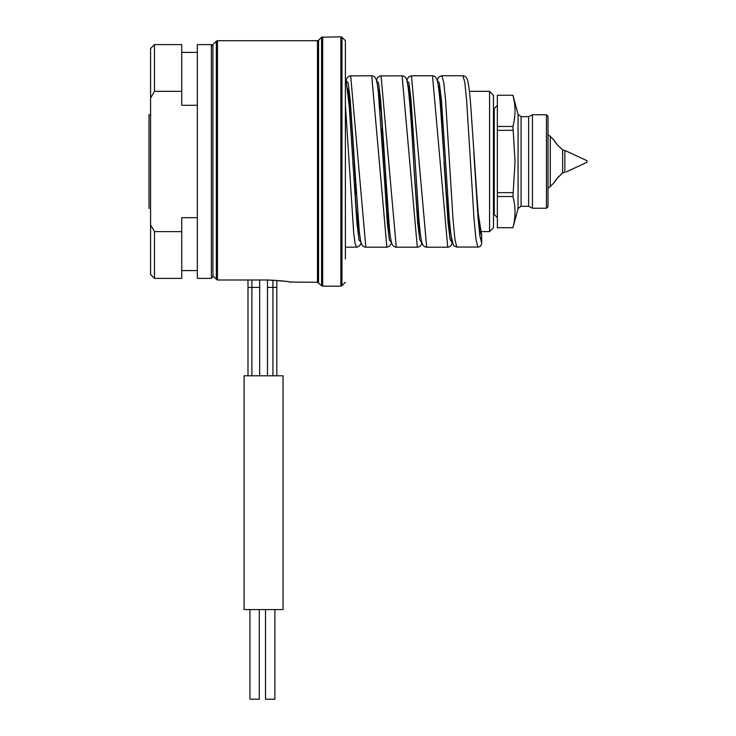 <?xml version="1.0" encoding="UTF-8"?>
<svg xmlns="http://www.w3.org/2000/svg" width="736" height="736" viewBox="0 0 736 736"><rect width="100%" height="100%" fill="white"/><g stroke="black" fill="none" stroke-linecap="round" stroke-linejoin="round"><path stroke-width="1.1" d="M480.479 231.619L489.569 231.619L489.569 91.356L469.412 91.347M216.356 279.533L216.356 41.152L217.46 40.701L217.46 279.993L212.916 276.018L217.46 279.993L267.472 279.993L267.472 375.792M259.679 279.993L259.679 375.792M259.679 286.286L259.679 287.39L251.887 287.39L251.887 375.792M247.986 279.993L247.986 375.792M263.571 375.792L283.056 375.792L283.056 609.583L244.094 609.583L244.094 375.792L263.571 375.792M276.819 280.361L276.819 375.792M259.293 609.583L259.293 699.2L249.936 699.2L249.936 609.583M274.878 609.583L274.878 699.2L265.521 699.2L265.521 609.583M154.477 91.347L154.477 44.592L181.746 44.592L181.746 91.347L154.477 91.347L150.576 98.063L150.576 224.912L154.477 231.619L181.746 231.619L181.746 278.383L154.477 278.383L154.477 231.619M154.477 278.383L150.576 274.482L150.576 224.912M150.576 98.063L150.576 48.493L154.477 44.592M150.576 161.488L150.576 209.806L150.576 208.242L149.022 208.242L149.022 114.733L150.576 114.733L150.576 113.169L150.576 161.488M197.331 217.681L181.746 217.681L181.746 231.619M181.746 91.347L181.746 105.294L197.331 105.294M197.331 44.592L197.331 278.383L211.361 278.383L211.361 44.592L197.331 44.592M212.925 276.018L212.925 44.592L216.356 41.152M289.717 282.063L317.483 282.274L321.568 285.715L321.568 37.26L340.86 36.8L340.86 286.175L341.955 285.715L341.955 37.26L345.396 40.701L345.405 161.488L345.396 40.701M267.472 279.993C280.122 280.563 287.831 281.308 290.619 282.228C290.95 281.732 283.231 280.986 267.472 279.993M345.396 258.897L345.396 161.488L345.405 258.897M554.226 140.429L550.289 136.491L550.289 186.484L554.226 182.546C555.11 180.458 557.916 177.293 562.635 173.052L564.852 172.187L564.852 150.788L566.177 151.009L562.635 149.923C558.09 145.894 555.284 142.729 554.226 140.429L556.25 143.456M566.177 171.966L586.978 162.27L586.978 160.706L566.012 150.981M557.382 144.928L562.635 149.923L562.635 173.052L561.154 174.174M558.955 176.235L557.308 178.14M556.26 179.51L554.226 182.546M550.289 186.484A7.792 7.792 180 0 1 548.016 188.057M550.289 136.491A7.792 7.792 0 0 0 548.016 134.918M546.452 208.242L548.016 206.687L548.016 128.368M548.016 194.608L548.016 116.288L546.452 114.733M532.432 208.242L546.462 208.242L546.462 114.733L532.432 114.733L532.432 208.242L528.632 206.301L521.079 206.301L518.07 208.61L512.946 227.728L497.361 227.728L497.361 126.454L512.946 126.454C515.715 116.058 515.715 105.671 512.946 95.284L514.087 100.538M514.906 107.106L515.034 110.869M514.896 114.761L514.271 120.134M518.07 208.61L518.07 114.365L512.946 95.248L497.361 95.248L497.361 126.454M512.946 227.728L512.946 227.691C515.715 217.295 515.715 206.908 512.946 196.521L515.034 161.488L512.946 126.454M497.361 196.521L512.946 196.521L513.949 201.02M514.933 208.748L515.034 212.097M514.878 216.264L514.289 221.26M512.946 130.318L497.361 130.318M512.946 192.657L497.361 192.657M512.946 227.691L497.361 227.691M493.47 217.598L493.47 95.248L489.569 91.356M489.569 231.619L493.47 227.728L493.47 105.377M480.856 233.008L481.666 235.373L481.675 243.165C481.335 245.677 480.038 246.974 477.793 247.057L456.752 247.057L453.974 245.898L452.06 241.739C451.067 237.378 450.119 229.439 449.218 217.93L445.538 161.488L449.199 217.635L451.03 235.649L452.861 243.174M462.88 75.762L464.747 82.064L466.606 100.004L474.067 219.374L475.925 238.896L477.793 247.057L456.752 247.066L454.885 238.896L453.026 219.374L445.565 100.004L443.707 82.064L441.839 75.762L462.88 75.762C464.72 75.928 466.081 76.866 466.964 78.577L467.848 81.218C468.841 85.551 469.78 93.426 470.681 104.843L478.023 212.17L481.675 235.382L480.424 232.521L478.483 217.01L474.37 161.488L478.023 217.571L479.854 235.584L481.684 243.165C481.307 245.76 480.01 247.066 477.793 247.066M439.07 89.452L439.622 84.576M272.927 280.122L272.927 287.39L267.472 287.39M276.819 287.39L272.927 287.39L272.927 375.792M251.887 279.993L251.887 287.39L247.986 287.39M352.369 154.091L356.261 209.972L359.711 234.766M217.46 40.701L317.483 40.701L317.483 282.274M317.483 40.701L318.578 40.241L318.578 282.734M321.568 285.715L322.672 286.175L322.672 36.8M532.432 114.733L528.632 116.674L528.632 206.301M521.079 206.301L521.079 116.674L528.632 116.674M497.361 105.377L494.242 108.496L494.242 214.48L493.47 214.48M345.405 104.668L353.731 233.459L355.12 243.69L356.537 247.204M345.405 78.586L346.233 81.034L349.315 107.355L356.942 223.275L359.012 239.964L361.082 242.503M381.193 128.533L387.338 223.33L389.408 240L391.488 242.484M420.486 234.747L417.036 209.916L413.586 161.478L417.68 222.732L419.722 239.605L421.774 242.714L421.342 244.481M345.994 80.16L347.337 77.4L349.959 75.854L371.717 75.79C373.584 75.928 374.964 76.912 375.866 78.743C376.372 79.81 377.09 81.475 378.368 92.644L386.648 209.944L390.098 234.756M432.446 75.771L432.492 75.762C434.323 75.9 435.703 76.875 436.623 78.688L437.451 81.199C438.619 86.406 439.732 96.471 440.8 111.384L447.433 209.916L450.883 234.747M438.638 88.228L442.088 113.059L445.538 161.488L441.398 99.7L439.328 83.012L437.258 80.472M408.25 88.228L411.7 113.05L415.518 167.78M347.466 88.228L350.916 113.059L356.371 194.46M377.844 88.21L381.303 112.994L387.541 206.117M346.086 80.472L348.156 83.012L350.226 99.7L354.366 161.488C352.673 133.455 350.98 112.194 349.306 97.695L347.824 89.829M376.473 80.472L378.543 83.012L380.613 99.691L384.753 161.478M350.676 75.762L365.838 247.204C363.98 247.048 362.59 246.063 361.689 244.232C361.192 243.165 360.465 241.5 359.186 230.331L354.366 161.488M381.055 75.762L396.262 247.204C394.441 247.038 393.07 246.091 392.168 244.37C391.616 243.22 390.89 241.712 389.574 230.35L384.753 161.488C383.06 133.418 381.368 112.12 379.693 97.594L378.23 89.912M371.717 75.762L386.878 247.204L389.62 246.174L391.57 242.788M402.095 75.762L417.303 247.204C419.161 247.029 420.523 246.091 421.388 244.389L421.967 242.843M411.406 75.771L432.492 75.771L447.727 247.204M443.983 161.488L448.077 222.732L450.119 239.605L452.162 242.714L451.729 244.481M473.874 153.042L474.37 161.488M406.861 80.482L408.931 82.993L411.01 99.673L415.15 161.488L411.286 108.56L408.609 89.838M408.673 89.452L409.234 84.576M406.769 80.15L408.71 76.783L411.452 75.771L426.687 247.204M352.802 161.488L356.739 215.188L359.343 233.146M197.331 270.59L181.746 270.59M197.331 52.385L181.746 52.385M212.925 276.819L211.361 278.383M318.578 40.241L321.568 37.26M322.672 286.175L340.86 286.175M345.396 282.274L341.955 285.715M340.86 36.8L341.955 37.26M212.925 46.156L211.361 44.592M518.07 114.365L521.079 116.674M512.946 95.248L497.361 95.248M494.242 108.496L493.47 108.496M494.242 214.48L497.361 217.598M345.405 247.204L357.254 247.14L359.84 245.585L361.183 242.843M383.198 161.488L387.808 221.637L389.74 233.146M376.381 80.15L377.734 77.427L380.3 75.909L402.095 75.836C403.908 75.964 405.278 76.912 406.198 78.66C406.668 78.467 407.459 82.515 408.563 90.804C410.246 107.392 411.921 130.953 413.586 161.488C415.297 189.722 416.99 211.094 418.683 225.593L420.136 233.119M444.36 167.247L448.362 219.622L450.515 233.128M440.533 91.098L439.272 90.224M438.996 89.838L441.793 109.784L445.538 161.488M379.748 91.154L378.497 90.289M365.838 247.186L386.878 247.186M396.262 247.186L417.303 247.186M415.15 161.488L418.793 217.534C419.713 229.42 420.688 237.562 421.719 241.942L422.547 244.389C423.439 246.109 424.801 247.048 426.641 247.204L447.681 247.204C449.512 247.057 450.874 246.118 451.775 244.389L452.355 242.843M481.675 235.382L481.684 243.165M441.839 75.762L439.107 76.774L437.166 80.132"/></g></svg>
